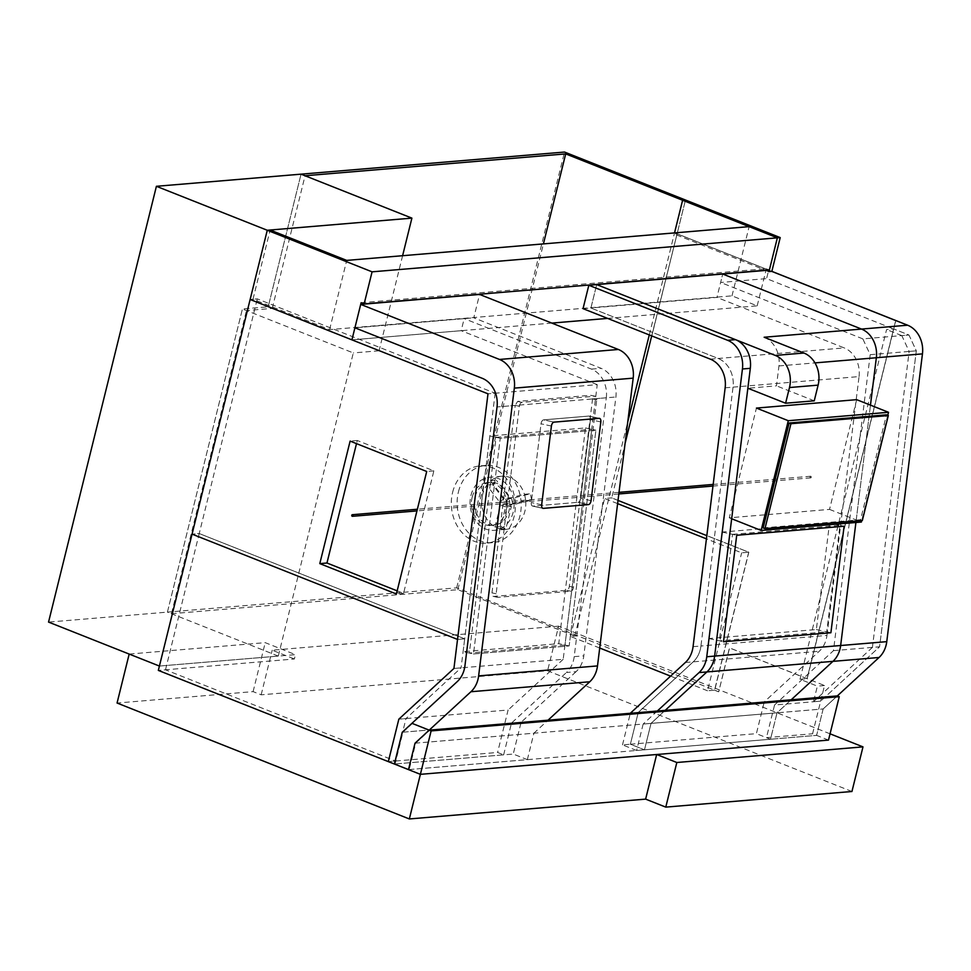 <?xml version="1.0" encoding="UTF-8"?>
<svg xmlns="http://www.w3.org/2000/svg" width="971" height="971" viewBox="0 0 971 971"><rect width="100%" height="100%" fill="white"/><g stroke="black" fill="none" stroke-linecap="round" stroke-linejoin="round"><path stroke-width="0.73" stroke-dasharray="4.86 3.64" d="M402.601 255.713L379.066 350.774L268.202 306.8L301.034 174.161L268.202 306.8L242.434 308.96L268.202 306.8L272.244 308.402L246.464 310.562L242.434 308.96L167.413 612.118L48.55 622.095M278.276 656.093L167.413 612.118L242.434 308.96L353.298 352.934L278.276 656.093L159.414 666.057L295.451 654.648L265.217 642.656L129.179 654.066M379.066 350.774L353.298 352.934M543.639 419.86A3.811 2.088 102.4 0 0 541.029 423.793L531.258 502.529A3.811 2.088 102.4 0 0 532.594 506.073A3.811 2.088 102.4 0 0 532.945 506.097L578.048 502.31A3.811 2.088 102.4 0 0 580.67 498.378L590.429 419.642A3.811 2.088 102.4 0 0 589.094 416.098A3.811 2.088 102.4 0 0 588.742 416.074L599.143 418.355L588.742 416.074L543.639 419.86L588.742 416.074A3.811 2.088 102.4 0 1 589.094 416.098L599.495 418.367L589.094 416.098A3.811 2.088 102.4 0 1 590.429 419.642L580.67 498.378A3.811 2.088 102.4 0 1 578.048 502.31L588.45 504.592L578.048 502.31L532.945 506.097L543.335 508.367L532.945 506.097A3.811 2.088 102.4 0 1 532.594 506.073L542.995 508.355L532.594 506.073A3.811 2.088 102.4 0 1 531.258 502.529L541.029 423.793A3.811 2.088 102.4 0 1 543.639 419.86L554.04 422.13L543.639 419.86M851.943 791.499L547.571 670.779L261.163 694.811L253.103 691.619L117.066 703.028M830.059 733.821L558.616 626.161L547.571 670.779M408.488 769.615L527.35 759.65L513.234 754.042L394.384 764.019L503.646 754.855L497.601 752.452L388.327 761.616L395.488 761.021L165.495 669.808L158.334 670.403L294.383 658.993L295.451 654.648M253.103 691.619L265.217 642.656M558.616 626.161L272.208 650.194L294.383 658.993M261.163 694.811L272.208 650.194M592.553 398.911L596.716 399.821A3.811 2.088 102.4 0 0 595.381 396.277L590.635 395.294L592.553 398.911A25.44 20.986 -94.8 0 1 592.553 398.935L569.309 586.387A3.811 2.088 102.4 0 1 566.7 590.307L493.656 596.437A3.811 2.088 102.4 0 1 493.317 596.412A3.811 2.088 102.4 0 1 491.981 592.868L515.225 405.429L497.031 406.958L606.305 397.782L574.201 656.639A25.44 20.986 -94.8 0 1 566.481 672.478L576.082 671.677A25.44 20.986 -94.8 0 0 583.802 655.838L615.893 396.981A25.44 20.986 -94.8 0 0 601.073 368.312L473.775 317.82L479.565 294.431M515.225 405.429A25.44 20.986 -94.8 0 0 515.225 405.393L519.388 406.303L496.132 593.779A3.811 2.088 102.4 0 0 497.468 597.323A3.811 2.088 102.4 0 0 497.82 597.347L570.851 591.218A3.811 2.088 102.4 0 0 573.473 587.297L596.716 399.821M595.381 396.277A3.811 2.088 102.4 0 0 595.029 396.253L590.635 395.294L517.604 401.411L515.225 405.393M551.807 323.088L351.927 339.85L461.189 330.686L464.174 318.622L354.913 327.797L473.775 317.82M415.03 743.179L533.892 733.214L548.045 720.179M527.35 759.65L533.892 733.214M394.384 764.019L395.1 763.959L402.953 732.195L521.099 722.29L513.234 754.042M576.082 671.677L521.099 722.29M517.604 401.411L521.997 402.382L595.029 396.253M521.997 402.382A3.811 2.088 102.4 0 0 519.388 406.303M411.947 723.322L429.898 730.095L415.746 743.118L409.204 769.554L395.1 763.959M402.953 732.195L412.663 723.261M409.204 769.554L816.611 735.375L823.153 708.939L415.746 743.118M828.506 740.096L812.581 733.773L824.525 685.538L729.585 647.888L718.722 691.777L714.692 690.175L748.823 552.232L611.754 497.868L685.465 200.014L625.081 443.48M823.153 708.939L816.611 735.375L770.501 739.247L777.043 712.811L823.153 708.939L837.318 695.916L823.153 708.939M763.157 527.908L860.537 519.74L886.499 414.823M862.345 520.456L860.537 519.74M651.699 335.893L677.115 233.78L771.848 271.358L677.115 233.78L674.25 234.023L765.961 270.399L768.68 270.169L766.592 278.616L893.587 328.975L895.675 320.539L807.047 678.68L893.587 328.975M649.283 334.922L674.25 234.023M636.612 750.474L622.496 744.878L630.373 744.223L644.489 749.818L651.031 723.383L665.184 710.347L651.031 723.383L644.489 749.818L636.612 750.474L643.154 724.05L777.043 712.811L791.207 699.775L777.043 712.811L770.501 739.247L766.471 737.644L774.555 705.007L820.665 701.135L813.504 701.742L817.364 686.145L800.031 679.263L886.572 329.57L893.733 328.963L908.953 334.995L916.308 350.822L879.58 646.783L820.665 701.135L879.58 646.783L872.419 647.39L813.504 701.742M622.496 744.878L630.325 713.272M630.361 713.115L764.262 701.887L756.397 733.651L630.373 744.223L638.238 712.459L693.221 661.846A25.44 20.986 -94.8 0 0 700.941 646.006L826.952 635.435A25.44 20.986 -94.8 0 1 819.233 651.274L764.262 701.887M725.155 387.817L733.032 387.15L700.941 646.006A25.44 20.986 -94.8 0 1 693.221 661.846L638.238 712.459L630.373 744.223L644.489 749.818L770.501 739.247L756.397 733.651M693.063 646.662L700.941 646.006L733.032 387.15A25.44 20.986 -94.8 0 0 718.212 358.481L590.914 307.989L596.704 284.6L590.914 307.989L716.926 297.417L722.715 274.028L720.628 282.464L766.592 278.616M583.037 308.657L590.914 307.989L718.212 358.481L844.224 347.909L716.926 297.417M657.306 711.015L643.154 724.05M766.471 737.644L812.581 733.773M870.198 354.694L916.308 350.822L908.953 334.995L862.831 338.867L870.198 354.694L833.47 650.655L774.555 705.007M833.47 650.655L879.58 646.783L916.308 350.822L909.147 351.429L872.419 647.39M862.831 338.867L720.628 282.464M676.969 233.793L768.68 270.169M870.465 405.138L855.912 522.483L870.465 405.138M800.031 679.263L807.192 678.668L895.82 320.527L893.733 328.963L908.953 334.995L901.792 335.602L909.147 351.429M816.344 629.548L830.897 632.74L826.746 631.83L839.951 525.335L844.102 526.246L829.55 523.066L816.344 629.548L708.939 638.554L722.145 532.072L829.55 523.066M708.939 638.554L723.504 641.746L719.341 640.836L826.746 631.83M722.145 532.072L736.71 535.264L732.547 534.353L719.341 640.836M732.547 534.353L839.951 525.335M748.69 552.244L714.547 690.187L748.823 552.232L706.827 535.64M618.017 500.417L611.621 497.88M807.047 678.68L729.439 647.9L718.722 691.777M718.576 691.789L714.547 690.187M617.617 503.633L604.605 498.463L611.754 497.868L748.823 552.232L741.662 552.827L706.427 538.856M599.714 648.021L570.463 636.418L577.624 635.811L714.692 690.175L707.531 690.782L741.662 552.827M570.463 636.418L604.605 498.463M707.531 690.782L670.56 676.119M901.792 335.602L886.572 329.57M824.525 685.538L817.364 686.145M402.237 732.255L511.499 723.092L566.481 672.478M503.646 754.855L511.499 723.092M607.603 318.403L757.186 305.853L732 295.852L329.594 329.618L252.994 299.238L250.13 299.481L257.291 298.874L495.149 393.219L487.988 393.813L597.25 384.65L563.192 659.297L453.93 668.461L461.091 667.854L405.999 718.576L398.838 719.171L508.1 710.007L497.601 752.452M563.192 659.297L508.1 710.007M463.094 651.675L489.845 435.955L585.501 427.932L558.75 643.652L463.094 651.675L473.496 653.956L569.152 645.933L595.903 430.214L500.247 438.237L473.496 653.956L469.333 653.046L564.988 645.023L569.152 645.933L558.75 643.652M597.25 384.65L461.189 330.686M606.305 397.782A25.44 20.986 -94.8 0 0 591.473 369.114L464.174 318.622M585.501 427.932L595.903 430.214L591.74 429.303L564.988 645.023M489.845 435.955L500.247 438.237L473.496 653.956L569.152 645.933L595.903 430.214L500.247 438.237L496.084 437.326L469.333 653.046M496.084 437.326L591.74 429.303M495.149 393.219L464.684 638.833L457.535 639.428L464.684 638.833L461.091 667.854M395.488 761.021L405.999 718.576M165.495 669.808L199.225 533.54L192.064 534.135L199.225 533.54L257.291 298.874M464.684 638.833L199.225 533.54L464.684 638.833M252.994 299.238L270.132 230.018M361.115 302.709L766.386 268.712L769.408 269.914M757.186 305.853L765.961 270.399M766.01 270.193L766.386 268.712M732 295.852L749.127 226.644M329.594 329.618L346.72 260.398M397.163 590.866L403.548 593.39L433.867 470.874L357.279 440.494L356.503 443.626M357.279 440.494L350.118 441.101M433.867 470.874L426.706 471.481M403.548 593.39L396.386 593.997M856.677 399.664L829.525 509.399L729.282 517.81L756.433 408.075M829.525 509.399L861.374 522.034M731.661 518.757L729.282 517.81M887.773 415.333L861.75 520.505M710.335 359.149L718.212 358.481A25.44 20.986 -94.8 0 1 733.032 387.15L859.056 376.578L826.952 635.435M859.056 376.578A25.44 20.986 -94.8 0 0 844.224 347.909M764.141 337.24A25.44 20.986 85.2 0 1 778.96 365.921L776.484 385.839L747.852 388.242M814.244 400.817L776.484 385.839M171.442 613.721L457.851 589.688L574.759 636.054L577.624 635.811L456.673 587.843L167.413 612.118L171.442 613.721L246.464 310.562M457.851 589.688L543.42 243.903M272.244 308.402L305.064 175.751M574.759 636.054L627.752 421.9M456.673 587.843L564.527 152.046M490.561 480.766L490.671 480.912A26.654 21.993 85.2 0 1 501.558 476.251A26.654 21.993 85.2 0 1 524.413 494.3A26.654 21.993 85.2 0 1 525.202 497.419L525.663 500.623A26.654 21.993 85.2 0 1 506.012 529.365A26.654 21.993 85.2 0 1 500.138 528.904A26.654 21.993 85.2 0 1 497.528 528.078L495.016 526.877A26.654 21.993 85.2 0 1 486.799 485.209A26.654 21.993 85.2 0 1 488.619 482.915L490.561 480.766L496.375 480.281L492.503 484.578L505.806 502.031L509.678 497.735L496.375 480.281M505.806 502.031L499.992 502.517L486.677 485.063L488.619 482.915A26.654 21.993 85.2 0 1 490.671 480.912L503.864 498.22L509.678 497.735M486.677 485.063L492.503 484.578M499.992 502.517L503.864 498.22M511.596 498.499L505.782 498.985L524.571 494.263L525.202 497.419A26.654 21.993 85.2 0 1 525.663 500.623L507.032 505.308L512.846 504.823L531.647 500.101L530.397 493.778L511.596 498.499L512.846 504.823M525.821 500.587L531.647 500.101M524.571 494.263L530.397 493.778M505.782 498.985L507.032 505.308M511.401 506.425L505.575 506.911L500.089 529.086L497.528 528.078A26.654 21.993 85.2 0 1 495.016 526.877L500.453 504.884L506.279 504.398L500.793 526.573L505.903 528.6L511.401 506.425L506.279 504.398M494.967 527.059L500.793 526.573M500.089 529.086L505.903 528.6M505.575 506.911L500.453 504.884M458.446 491.848A38.767 31.982 85.2 0 1 485.925 465.4A38.767 31.982 85.2 0 1 521.039 501.352A38.767 31.982 85.2 0 1 492.406 542.655A38.767 31.982 85.2 0 1 458.446 491.848M472.161 497.286A21.447 17.696 85.2 0 1 487.369 482.66A21.447 17.696 85.2 0 1 506.801 502.553A21.447 17.696 85.2 0 1 490.95 525.408A21.447 17.696 85.2 0 1 472.161 497.286M452.62 492.333A38.767 31.982 85.2 0 1 480.099 465.886A38.767 31.982 85.2 0 1 515.213 501.849A38.767 31.982 85.2 0 1 486.58 543.153A38.767 31.982 85.2 0 1 452.62 492.333M475.074 497.043A21.447 17.696 85.2 0 1 490.282 482.417A21.447 17.696 85.2 0 1 509.702 502.31A21.447 17.696 85.2 0 1 493.863 525.165A21.447 17.696 85.2 0 1 475.074 497.043M470.947 495.416A26.654 21.993 85.2 0 1 489.845 477.234A26.654 21.993 85.2 0 1 513.95 501.606A26.654 21.993 85.2 0 1 494.3 530.348A26.654 21.993 85.2 0 1 470.947 495.416M810.057 476.797A0.813 0.668 -94.8 0 0 810.773 477.853A0.813 0.668 -94.8 0 0 810.639 476.251A0.813 0.668 -94.8 0 0 810.057 476.797M551.419 426.063L541.029 423.793L551.419 426.063M600.831 421.924L590.429 419.642L600.831 421.924M591.06 500.66L580.67 498.378L591.06 500.66M541.66 504.799L531.258 502.529L541.66 504.799M574.201 656.639L583.802 655.838M592.553 398.935L615.893 396.981M591.473 369.114L601.073 368.312M569.309 586.387L573.473 587.297M566.7 590.307L570.851 591.218M491.981 592.868L496.132 593.779M493.656 596.437L497.82 597.347M685.344 662.501L819.233 651.274M778.96 365.921L814.972 362.899M493.317 596.412L497.468 597.323M485.925 465.4L480.099 465.886M492.406 542.655L486.58 543.153M490.282 482.417L487.369 482.66M493.863 525.165L490.95 525.408M501.558 476.251L489.845 477.234M506.012 529.365L494.3 530.348M810.639 476.251L713.175 484.42M619.025 492.321L417.36 509.241M810.773 477.853L712.981 486.058M618.818 493.96L416.96 510.904"/><path stroke-width="1.46" d="M372.075 271.831L267.268 230.261L270.132 230.018L346.72 260.398L749.127 226.644L777.346 237.834L372.075 271.831L364.137 303.911L361.115 302.709L351.927 339.85L250.13 299.481L487.988 393.813L453.93 668.461L487.988 393.813L351.927 339.85L354.913 327.797L482.211 378.289A25.44 20.986 -94.8 0 1 497.031 406.958L464.939 665.803A25.44 20.986 -94.8 0 1 457.22 681.642L402.237 732.255L394.384 764.019L402.237 732.255L457.22 681.642A25.44 20.986 -94.8 0 0 464.939 665.803L497.031 406.958A25.44 20.986 -94.8 0 0 482.211 378.289L354.913 327.797L360.702 304.396L499.495 359.452A25.44 20.986 85.2 0 1 514.327 388.121L478.63 675.901A25.44 20.986 85.2 0 1 470.923 691.74L415.03 743.179L408.488 769.615L158.334 670.403L267.268 230.261L159.414 666.057L129.179 654.066L117.066 703.028L409.337 818.954L420.382 774.336L158.334 670.403L159.414 666.057L48.55 622.095L156.404 186.298L301.034 174.161L411.898 218.123L267.268 230.261L156.404 186.298M402.601 255.713L411.898 218.123M554.04 422.13A3.811 2.088 102.4 0 0 551.419 426.063L541.66 504.799A3.811 2.088 102.4 0 0 542.995 508.355A3.811 2.088 102.4 0 0 543.335 508.367L588.45 504.592A3.811 2.088 102.4 0 0 591.06 500.66L600.831 421.924A3.811 2.088 102.4 0 0 599.495 418.367A3.811 2.088 102.4 0 0 599.143 418.355L554.04 422.13A3.811 2.088 102.4 0 0 551.419 426.063L541.66 504.799A3.811 2.088 102.4 0 0 542.995 508.355A3.811 2.088 102.4 0 0 543.335 508.367L588.45 504.592A3.811 2.088 102.4 0 0 591.06 500.66L600.831 421.924A3.811 2.088 102.4 0 0 599.495 418.367A3.811 2.088 102.4 0 0 599.143 418.355L554.04 422.13M830.059 733.821L862.988 746.881L851.943 791.499L665.778 807.119L645.63 799.121L656.663 754.503L420.382 774.336L431.124 730.92L839.247 696.68L828.506 740.096L420.382 774.336L394.384 764.019L402.237 732.255L411.947 723.322L431.124 730.92M409.337 818.954L645.63 799.121M665.778 807.119L676.823 762.502L656.663 754.503M862.988 746.881L676.823 762.502M360.702 304.396L479.565 294.431L618.357 349.475A25.44 20.986 85.2 0 1 633.177 378.144L597.493 665.924A25.44 20.986 85.2 0 1 589.773 681.763L548.045 720.179M429.898 730.095L837.318 695.916L839.247 696.68M764.966 528.625L862.345 520.456L888.307 415.552L886.499 414.823L789.12 423.004L763.157 527.908L764.966 528.625L790.928 423.72L789.12 423.004M888.307 415.552L790.928 423.72M780.211 237.592L777.346 237.834L682.601 200.257L674.529 232.894L682.601 200.257L685.465 200.014L780.211 237.592L771.848 271.358L768.983 271.601L766.01 270.193M364.137 303.911L769.408 269.914L777.346 237.834L768.983 271.601M630.325 713.272L685.344 662.501A25.44 20.986 -94.8 0 0 693.063 646.662L725.155 387.817A25.44 20.986 -94.8 0 0 710.335 359.149L583.037 308.657L588.827 285.256L765.961 270.399M657.306 711.015L699.035 672.6A25.44 20.986 85.2 0 0 706.754 656.76L742.439 368.98A25.44 20.986 85.2 0 0 727.619 340.311L588.827 285.256M727.619 340.311L735.496 339.644L596.704 284.6L775.295 355.435L803.927 353.031L764.141 337.24L861.52 329.072L722.715 274.028L861.52 329.072A25.44 20.986 85.2 0 1 876.34 357.741L870.465 405.138L876.34 357.741L922.45 353.881L886.766 641.649A25.44 20.986 85.2 0 1 879.046 657.488L837.318 695.916M735.496 339.644A25.44 20.986 85.2 0 1 750.316 368.325L714.632 656.093A25.44 20.986 85.2 0 1 706.912 671.932L665.184 710.347L706.912 671.932L832.936 661.36L791.207 699.775L832.936 661.36L879.046 657.488M814.972 362.899L876.34 357.741A25.44 20.986 85.2 0 0 861.52 329.072L907.63 325.212L771.848 271.358M895.675 320.539L771.714 271.37L895.675 320.539M907.63 325.212A25.44 20.986 85.2 0 1 922.45 353.881M803.927 353.031A25.44 20.986 -94.8 0 1 818.116 385.135L789.484 387.538L785.6 403.22L747.852 388.242L714.632 656.093L840.655 645.521L855.912 522.483L840.655 645.521A25.44 20.986 85.2 0 1 832.936 661.36A25.44 20.986 85.2 0 0 840.655 645.521L886.766 641.649M844.102 526.246L830.897 632.74L844.102 526.246L736.71 535.264L723.504 641.746L830.897 632.74L723.504 641.746L736.71 535.264L844.102 526.246M625.081 443.48L651.699 335.893M706.827 535.64L618.017 500.417M706.427 538.856L617.617 503.633M670.56 676.119L599.714 648.021M388.327 761.616L398.838 719.171L453.93 668.461L398.838 719.171L388.327 761.616M457.535 639.428L192.064 534.135L457.535 639.428M607.603 318.403L551.807 323.088M356.503 443.626L326.96 563.01L397.163 590.866M426.706 471.481L350.118 441.101L319.799 563.617L396.386 593.997L426.706 471.481M326.96 563.01L319.799 563.617M788.282 420.71L756.433 408.075L856.677 399.664L888.526 412.299L788.282 420.71L761.13 530.445L731.661 518.757M861.75 520.505L861.374 522.034L761.13 530.445M888.526 412.299L887.773 415.333M706.754 656.76L714.632 656.093A25.44 20.986 85.2 0 1 706.912 671.932L699.035 672.6M818.116 385.135L814.244 400.817L785.6 403.22M789.484 387.538A25.44 20.986 -94.8 0 0 775.295 355.435M543.42 243.903L565.692 153.891L305.064 175.751L301.034 174.161L564.527 152.046L685.465 200.014L682.601 200.257L565.692 153.891M627.752 421.9L649.283 334.922M351.757 515.249A0.813 0.668 85.2 0 1 353.056 515.455A0.813 0.668 85.2 0 1 352.461 516.305A0.813 0.668 85.2 0 1 351.757 515.249M499.495 359.452L618.357 349.475M514.327 388.121L633.177 378.144M478.63 675.901L597.493 665.924M470.923 691.74L589.773 681.763M742.439 368.98L750.316 368.325M713.175 484.42L619.025 492.321M417.36 509.241L352.327 514.703M712.981 486.058L618.818 493.96M416.96 510.904L352.461 516.305"/></g></svg>
